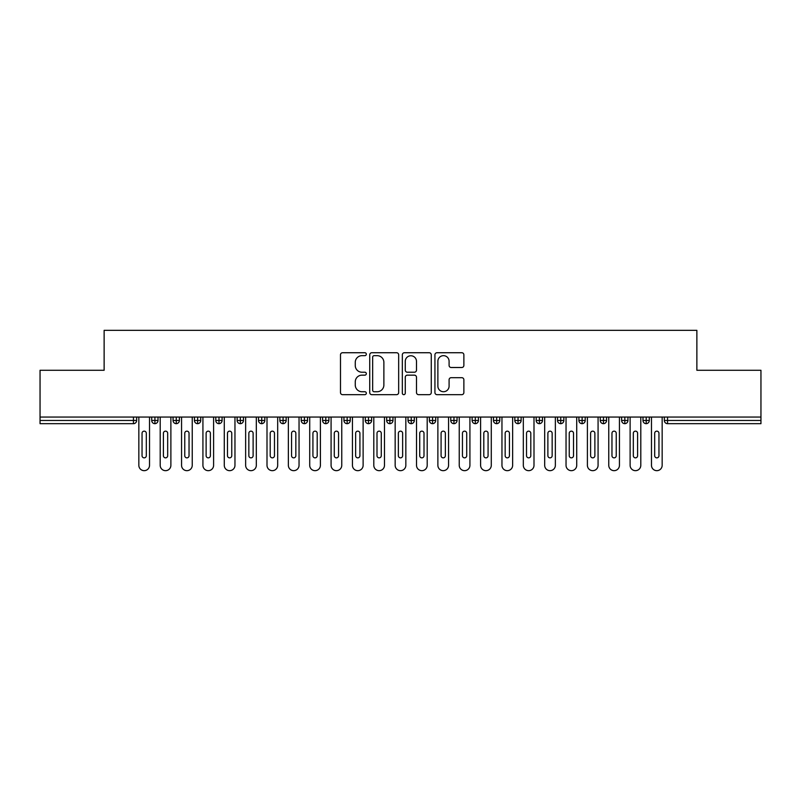 <?xml version="1.0" encoding="UTF-8"?>
<svg xmlns="http://www.w3.org/2000/svg" width="801" height="801" viewBox="0 0 801 801"><rect width="100%" height="100%" fill="white"/><g stroke="black" fill="none" stroke-linecap="round" stroke-linejoin="round"><path stroke-width="1.2" d="M366.327 354.192A1.472 1.472 0 0 0 364.855 352.73L342.578 352.73A2.093 2.093 0 0 0 340.485 354.823L340.485 392.56A2.093 2.093 0 0 0 342.578 394.663L364.855 394.663A1.472 1.472 0 0 0 366.327 393.191A1.472 1.472 0 0 0 364.855 391.729L361.972 391.729A6.708 6.708 0 0 1 355.264 385.011L355.264 381.867A6.708 6.708 0 0 1 361.972 375.158L364.855 375.158A1.472 1.472 0 0 0 366.327 373.697A1.472 1.472 0 0 0 364.855 372.225L361.972 372.225A6.708 6.708 0 0 1 355.264 365.516L355.264 362.372A6.708 6.708 0 0 1 361.972 355.664L364.855 355.664A1.472 1.472 0 0 0 366.327 354.192M461.776 367.509A2.093 2.093 0 0 0 463.869 365.416L463.869 354.823A2.093 2.093 0 0 0 461.776 352.73L437.036 352.73A2.093 2.093 0 0 0 434.933 354.823L434.933 392.56A2.093 2.093 0 0 0 437.036 394.663L461.776 394.663A2.093 2.093 0 0 0 463.869 392.56L463.869 379.774A2.093 2.093 0 0 0 461.776 377.682L451.183 377.682A2.093 2.093 0 0 0 449.091 379.774L449.091 386.112A5.607 5.607 0 0 1 443.484 391.729A5.607 5.607 0 0 1 437.877 386.112L437.877 361.271A5.607 5.607 0 0 1 443.484 355.664A5.607 5.607 0 0 1 449.091 361.271L449.091 365.416A2.093 2.093 0 0 0 451.183 367.509L461.776 367.509M40.05 417.051L760.95 417.051L760.95 370.272L696.87 370.272L696.87 330.332L104.13 330.332L104.13 370.272L40.05 370.272L40.05 420.475L133.447 420.475L133.447 417.051M398.668 354.823A2.093 2.093 0 0 0 396.565 352.73L371.824 352.73A2.093 2.093 0 0 0 369.732 354.823L369.732 392.56A2.093 2.093 0 0 0 371.824 394.663L396.565 394.663A2.093 2.093 0 0 0 398.668 392.56L398.668 354.823M404.435 352.73L429.176 352.73A2.093 2.093 0 0 1 431.268 354.823L431.268 392.56A2.093 2.093 0 0 1 429.176 394.663L418.583 394.663A2.093 2.093 0 0 1 416.49 392.56L416.49 377.261A2.093 2.093 0 0 0 414.387 375.158L407.369 375.158A2.093 2.093 0 0 0 405.266 377.261L405.266 393.191A1.472 1.472 0 0 1 403.804 394.663A1.472 1.472 0 0 1 402.332 393.191L402.332 354.823A2.093 2.093 0 0 1 404.435 352.73M136.651 417.051L136.651 420.475A3.204 3.204 0 0 1 133.447 423.679L40.05 423.679L40.05 420.475M760.95 417.051L760.95 423.679L667.553 423.679A3.204 3.204 0 0 1 664.349 420.475L664.349 417.051L664.349 420.475A3.204 3.204 0 0 0 667.553 423.679L667.553 420.475L760.95 420.475M154.913 417.051L154.913 420.475L151.709 420.475L151.709 417.051L151.709 420.475A3.204 3.204 0 0 0 154.913 423.679A3.204 3.204 0 0 0 158.007 420.475L158.007 417.051L158.007 420.475A3.204 3.204 0 0 1 154.913 423.679A3.204 3.204 0 0 1 151.709 420.475A3.204 3.204 0 0 0 154.913 423.679L154.913 420.475L158.007 420.475M133.447 423.679A3.204 3.204 0 0 0 136.651 420.475A3.204 3.204 0 0 1 133.447 423.679L133.447 420.475L136.651 420.475M176.27 417.051L176.27 420.475L173.066 420.475L173.066 417.051L173.066 420.475A3.204 3.204 0 0 0 176.27 423.679A3.204 3.204 0 0 0 179.374 420.475L179.374 417.051L179.374 420.475A3.204 3.204 0 0 1 176.27 423.679A3.204 3.204 0 0 1 173.066 420.475A3.204 3.204 0 0 0 176.27 423.679L176.27 420.475L179.374 420.475M197.637 417.051L197.637 420.475L194.433 420.475L194.433 417.051L194.433 420.475A3.204 3.204 0 0 0 197.637 423.679A3.204 3.204 0 0 0 200.731 420.475L200.731 417.051L200.731 420.475A3.204 3.204 0 0 1 197.637 423.679A3.204 3.204 0 0 1 194.433 420.475A3.204 3.204 0 0 0 197.637 423.679L197.637 420.475L200.731 420.475M218.993 417.051L218.993 423.679A3.204 3.204 0 0 1 215.789 420.475L215.789 417.051L215.789 420.475A3.204 3.204 0 0 0 218.993 423.679A3.204 3.204 0 0 0 222.087 420.475L222.087 417.051M240.35 417.051L240.35 423.679A3.204 3.204 0 0 1 237.146 420.475A3.204 3.204 0 0 0 240.35 423.679A3.204 3.204 0 0 1 237.146 420.475L237.146 417.051M243.454 417.051L243.454 420.475A3.204 3.204 0 0 1 240.35 423.679A3.204 3.204 0 0 0 243.454 420.475L237.146 420.475M261.717 417.051L261.717 420.475L258.513 420.475L258.513 417.051L258.513 420.475A3.204 3.204 0 0 0 261.717 423.679A3.204 3.204 0 0 0 264.811 420.475L264.811 417.051L264.811 420.475A3.204 3.204 0 0 1 261.717 423.679A3.204 3.204 0 0 1 258.513 420.475A3.204 3.204 0 0 0 261.717 423.679L261.717 420.475L264.811 420.475M283.073 423.679A3.204 3.204 0 0 1 279.869 420.475L279.869 417.051L279.869 420.475A3.204 3.204 0 0 0 283.073 423.679A3.204 3.204 0 0 0 286.167 420.475L286.167 417.051L286.167 420.475A3.204 3.204 0 0 1 283.073 423.679L283.073 420.475L286.167 420.475M304.43 417.051L304.43 420.475L301.226 420.475L301.226 417.051L301.226 420.475A3.204 3.204 0 0 0 304.43 423.679A3.204 3.204 0 0 0 307.534 420.475L307.534 417.051L307.534 420.475A3.204 3.204 0 0 1 304.43 423.679A3.204 3.204 0 0 1 301.226 420.475A3.204 3.204 0 0 0 304.43 423.679L304.43 420.475L307.534 420.475M325.797 417.051L325.797 423.679A3.204 3.204 0 0 1 322.593 420.475L322.593 417.051L322.593 420.475A3.204 3.204 0 0 0 325.797 423.679A3.204 3.204 0 0 0 328.891 420.475L328.891 417.051M347.153 417.051L347.153 423.679A3.204 3.204 0 0 1 343.949 420.475L343.949 417.051L343.949 420.475A3.204 3.204 0 0 0 347.153 423.679A3.204 3.204 0 0 0 350.247 420.475L350.247 417.051M368.51 417.051L368.51 423.679A3.204 3.204 0 0 1 365.306 420.475L365.306 417.051L365.306 420.475A3.204 3.204 0 0 0 368.51 423.679A3.204 3.204 0 0 0 371.614 420.475L371.614 417.051M389.877 417.051L389.877 420.475L386.673 420.475L386.673 417.051L386.673 420.475A3.204 3.204 0 0 0 389.877 423.679A3.204 3.204 0 0 0 392.971 420.475L392.971 417.051L392.971 420.475A3.204 3.204 0 0 1 389.877 423.679A3.204 3.204 0 0 1 386.673 420.475A3.204 3.204 0 0 0 389.877 423.679L389.877 420.475L392.971 420.475M411.233 417.051L411.233 420.475L408.029 420.475L408.029 417.051L408.029 420.475A3.204 3.204 0 0 0 411.233 423.679A3.204 3.204 0 0 0 414.327 420.475L414.327 417.051L414.327 420.475A3.204 3.204 0 0 1 411.233 423.679A3.204 3.204 0 0 1 408.029 420.475A3.204 3.204 0 0 0 411.233 423.679L411.233 420.475L414.327 420.475M432.59 417.051L432.59 420.475L429.386 420.475L429.386 417.051L429.386 420.475A3.204 3.204 0 0 0 432.59 423.679A3.204 3.204 0 0 0 435.694 420.475L435.694 417.051L435.694 420.475A3.204 3.204 0 0 1 432.59 423.679A3.204 3.204 0 0 1 429.386 420.475A3.204 3.204 0 0 0 432.59 423.679L432.59 420.475L435.694 420.475M453.957 417.051L453.957 423.679A3.204 3.204 0 0 1 450.753 420.475L450.753 417.051L450.753 420.475A3.204 3.204 0 0 0 453.957 423.679A3.204 3.204 0 0 0 457.051 420.475L457.051 417.051M475.313 417.051L475.313 423.679A3.204 3.204 0 0 1 472.109 420.475L472.109 417.051L472.109 420.475A3.204 3.204 0 0 0 475.313 423.679A3.204 3.204 0 0 0 478.407 420.475L478.407 417.051M496.67 417.051L496.67 420.475L493.466 420.475L493.466 417.051L493.466 420.475A3.204 3.204 0 0 0 496.67 423.679A3.204 3.204 0 0 0 499.774 420.475L499.774 417.051L499.774 420.475A3.204 3.204 0 0 1 496.67 423.679A3.204 3.204 0 0 1 493.466 420.475A3.204 3.204 0 0 0 496.67 423.679L496.67 420.475L499.774 420.475M518.037 417.051L518.037 423.679A3.204 3.204 0 0 1 514.833 420.475L514.833 417.051L514.833 420.475A3.204 3.204 0 0 0 518.037 423.679A3.204 3.204 0 0 0 521.131 420.475L521.131 417.051M539.393 417.051L539.393 423.679A3.204 3.204 0 0 1 536.189 420.475L536.189 417.051L536.189 420.475A3.204 3.204 0 0 0 539.393 423.679A3.204 3.204 0 0 0 542.487 420.475L542.487 417.051M560.75 417.051L560.75 423.679A3.204 3.204 0 0 1 557.546 420.475L557.546 417.051L557.546 420.475A3.204 3.204 0 0 0 560.75 423.679A3.204 3.204 0 0 0 563.854 420.475L563.854 417.051M582.117 417.051L582.117 423.679A3.204 3.204 0 0 1 578.913 420.475L578.913 417.051M585.211 417.051L585.211 420.475A3.204 3.204 0 0 1 582.117 423.679A3.204 3.204 0 0 0 585.211 420.475L578.913 420.475A3.204 3.204 0 0 0 582.117 423.679M603.473 417.051L603.473 423.679A3.204 3.204 0 0 1 600.269 420.475L600.269 417.051L600.269 420.475A3.204 3.204 0 0 0 603.473 423.679A3.204 3.204 0 0 0 606.567 420.475L606.567 417.051M624.83 417.051L624.83 423.679A3.204 3.204 0 0 1 621.626 420.475L621.626 417.051L621.626 420.475A3.204 3.204 0 0 0 624.83 423.679A3.204 3.204 0 0 0 627.934 420.475L627.934 417.051M646.197 417.051L646.197 423.679A3.204 3.204 0 0 1 642.993 420.475L642.993 417.051L642.993 420.475A3.204 3.204 0 0 0 646.197 423.679A3.204 3.204 0 0 0 649.291 420.475L649.291 417.051M283.073 417.051L283.073 420.475L279.869 420.475M374.137 355.664A1.472 1.472 0 0 0 372.665 357.126L372.665 390.257A1.472 1.472 0 0 0 374.137 391.729L377.171 391.729A6.708 6.708 0 0 0 383.879 385.011L383.879 362.372A6.708 6.708 0 0 0 377.171 355.664L374.137 355.664M416.49 361.371A5.607 5.607 0 0 0 410.883 355.764A5.607 5.607 0 0 0 405.266 361.371L405.266 370.132A2.093 2.093 0 0 0 407.369 372.225L414.387 372.225A2.093 2.093 0 0 0 416.49 370.132L416.49 361.371M138.843 465.331L138.843 417.051L138.843 465.331A5.337 5.337 0 0 0 144.18 470.668A5.337 5.337 0 0 0 149.517 465.331L149.517 417.051L149.517 465.331M146.313 433.291A2.133 2.133 0 0 0 144.18 431.148A2.133 2.133 0 0 0 142.047 433.291A2.133 2.133 0 0 1 144.18 431.148A2.133 2.133 0 0 1 146.313 433.291L146.313 455.719A2.133 2.133 0 0 1 144.18 457.852A2.133 2.133 0 0 1 142.047 455.719A2.133 2.133 0 0 0 144.18 457.852A2.133 2.133 0 0 0 146.313 455.719M142.047 455.719L142.047 433.291M160.2 465.331L160.2 417.051L160.2 465.331A5.337 5.337 0 0 0 165.537 470.668A5.337 5.337 0 0 0 170.883 465.331L170.883 417.051L170.883 465.331M167.679 433.291A2.133 2.133 0 0 0 165.537 431.148A2.133 2.133 0 0 0 163.404 433.291A2.133 2.133 0 0 1 165.537 431.148A2.133 2.133 0 0 1 167.679 433.291L167.679 455.719A2.133 2.133 0 0 1 165.537 457.852A2.133 2.133 0 0 1 163.404 455.719A2.133 2.133 0 0 0 165.537 457.852A2.133 2.133 0 0 0 167.679 455.719M181.557 465.331L181.557 417.051L181.557 465.331A5.337 5.337 0 0 0 186.903 470.668A5.337 5.337 0 0 0 192.24 465.331L192.24 417.051L192.24 465.331M189.036 433.291A2.133 2.133 0 0 0 186.903 431.148A2.133 2.133 0 0 0 184.761 433.291A2.133 2.133 0 0 1 186.903 431.148A2.133 2.133 0 0 1 189.036 433.291L189.036 455.719A2.133 2.133 0 0 1 186.903 457.852A2.133 2.133 0 0 1 184.761 455.719A2.133 2.133 0 0 0 186.903 457.852A2.133 2.133 0 0 0 189.036 455.719M202.923 465.331L202.923 417.051L202.923 465.331A5.337 5.337 0 0 0 208.26 470.668A5.337 5.337 0 0 0 213.597 465.331L213.597 417.051L213.597 465.331M210.393 433.291A2.133 2.133 0 0 0 208.26 431.148A2.133 2.133 0 0 0 206.127 433.291A2.133 2.133 0 0 1 208.26 431.148A2.133 2.133 0 0 1 210.393 433.291L210.393 455.719A2.133 2.133 0 0 1 208.26 457.852A2.133 2.133 0 0 1 206.127 455.719A2.133 2.133 0 0 0 208.26 457.852A2.133 2.133 0 0 0 210.393 455.719M224.28 465.331L224.28 417.051L224.28 465.331A5.337 5.337 0 0 0 229.617 470.668A5.337 5.337 0 0 0 234.963 465.331L234.963 417.051L234.963 465.331M231.759 433.291A2.133 2.133 0 0 0 229.617 431.148A2.133 2.133 0 0 0 227.484 433.291A2.133 2.133 0 0 1 229.617 431.148A2.133 2.133 0 0 1 231.759 433.291L231.759 455.719A2.133 2.133 0 0 1 229.617 457.852A2.133 2.133 0 0 1 227.484 455.719A2.133 2.133 0 0 0 229.617 457.852A2.133 2.133 0 0 0 231.759 455.719M163.404 455.719L163.404 433.291M184.761 455.719L184.761 433.291M206.127 455.719L206.127 433.291M227.484 455.719L227.484 433.291M245.637 465.331L245.637 417.051L245.637 465.331A5.337 5.337 0 0 0 250.983 470.668A5.337 5.337 0 0 0 256.32 465.331L256.32 417.051L256.32 465.331M253.116 433.291A2.133 2.133 0 0 0 250.983 431.148A2.133 2.133 0 0 0 248.841 433.291A2.133 2.133 0 0 1 250.983 431.148A2.133 2.133 0 0 1 253.116 433.291L253.116 455.719A2.133 2.133 0 0 1 250.983 457.852A2.133 2.133 0 0 1 248.841 455.719A2.133 2.133 0 0 0 250.983 457.852A2.133 2.133 0 0 0 253.116 455.719M248.841 455.719L248.841 433.291M267.003 465.331L267.003 417.051L267.003 465.331A5.337 5.337 0 0 0 272.34 470.668A5.337 5.337 0 0 0 277.677 465.331L277.677 417.051L277.677 465.331M274.473 433.291A2.133 2.133 0 0 0 272.34 431.148A2.133 2.133 0 0 0 270.207 433.291A2.133 2.133 0 0 1 272.34 431.148A2.133 2.133 0 0 1 274.473 433.291L274.473 455.719A2.133 2.133 0 0 1 272.34 457.852A2.133 2.133 0 0 1 270.207 455.719A2.133 2.133 0 0 0 272.34 457.852A2.133 2.133 0 0 0 274.473 455.719M288.36 465.331L288.36 417.051L288.36 465.331A5.337 5.337 0 0 0 293.697 470.668A5.337 5.337 0 0 0 299.043 465.331L299.043 417.051L299.043 465.331M295.839 433.291A2.133 2.133 0 0 0 293.697 431.148A2.133 2.133 0 0 0 291.564 433.291A2.133 2.133 0 0 1 293.697 431.148A2.133 2.133 0 0 1 295.839 433.291L295.839 455.719A2.133 2.133 0 0 1 293.697 457.852A2.133 2.133 0 0 1 291.564 455.719A2.133 2.133 0 0 0 293.697 457.852A2.133 2.133 0 0 0 295.839 455.719M309.717 465.331L309.717 417.051L309.717 465.331A5.337 5.337 0 0 0 315.063 470.668A5.337 5.337 0 0 0 320.4 465.331L320.4 417.051L320.4 465.331M317.196 433.291A2.133 2.133 0 0 0 315.063 431.148A2.133 2.133 0 0 0 312.921 433.291A2.133 2.133 0 0 1 315.063 431.148A2.133 2.133 0 0 1 317.196 433.291L317.196 455.719A2.133 2.133 0 0 1 315.063 457.852A2.133 2.133 0 0 1 312.921 455.719A2.133 2.133 0 0 0 315.063 457.852A2.133 2.133 0 0 0 317.196 455.719M331.083 465.331L331.083 417.051L331.083 465.331A5.337 5.337 0 0 0 336.42 470.668A5.337 5.337 0 0 0 341.757 465.331L341.757 417.051L341.757 465.331M338.553 433.291A2.133 2.133 0 0 0 336.42 431.148A2.133 2.133 0 0 0 334.287 433.291A2.133 2.133 0 0 1 336.42 431.148A2.133 2.133 0 0 1 338.553 433.291L338.553 455.719A2.133 2.133 0 0 1 336.42 457.852A2.133 2.133 0 0 1 334.287 455.719A2.133 2.133 0 0 0 336.42 457.852A2.133 2.133 0 0 0 338.553 455.719M270.207 455.719L270.207 433.291M291.564 455.719L291.564 433.291M312.921 455.719L312.921 433.291M334.287 455.719L334.287 433.291M352.44 465.331L352.44 417.051L352.44 465.331A5.337 5.337 0 0 0 357.777 470.668A5.337 5.337 0 0 0 363.123 465.331L363.123 417.051L363.123 465.331M359.919 433.291A2.133 2.133 0 0 0 357.777 431.148A2.133 2.133 0 0 0 355.644 433.291A2.133 2.133 0 0 1 357.777 431.148A2.133 2.133 0 0 1 359.919 433.291L359.919 455.719A2.133 2.133 0 0 1 357.777 457.852A2.133 2.133 0 0 1 355.644 455.719A2.133 2.133 0 0 0 357.777 457.852A2.133 2.133 0 0 0 359.919 455.719M373.797 465.331L373.797 417.051L373.797 465.331A5.337 5.337 0 0 0 379.143 470.668A5.337 5.337 0 0 0 384.48 465.331L384.48 417.051L384.48 465.331M381.276 433.291A2.133 2.133 0 0 0 379.143 431.148A2.133 2.133 0 0 0 377.001 433.291A2.133 2.133 0 0 1 379.143 431.148A2.133 2.133 0 0 1 381.276 433.291L381.276 455.719A2.133 2.133 0 0 1 379.143 457.852A2.133 2.133 0 0 1 377.001 455.719A2.133 2.133 0 0 0 379.143 457.852A2.133 2.133 0 0 0 381.276 455.719M395.163 465.331L395.163 417.051L395.163 465.331A5.337 5.337 0 0 0 400.5 470.668A5.337 5.337 0 0 0 405.837 465.331L405.837 417.051L405.837 465.331M402.633 433.291A2.133 2.133 0 0 0 400.5 431.148A2.133 2.133 0 0 0 398.367 433.291A2.133 2.133 0 0 1 400.5 431.148A2.133 2.133 0 0 1 402.633 433.291L402.633 455.719A2.133 2.133 0 0 1 400.5 457.852A2.133 2.133 0 0 1 398.367 455.719A2.133 2.133 0 0 0 400.5 457.852A2.133 2.133 0 0 0 402.633 455.719M416.52 465.331L416.52 417.051L416.52 465.331A5.337 5.337 0 0 0 421.857 470.668A5.337 5.337 0 0 0 427.203 465.331L427.203 417.051L427.203 465.331M423.999 433.291A2.133 2.133 0 0 0 421.857 431.148A2.133 2.133 0 0 0 419.724 433.291A2.133 2.133 0 0 1 421.857 431.148A2.133 2.133 0 0 1 423.999 433.291L423.999 455.719A2.133 2.133 0 0 1 421.857 457.852A2.133 2.133 0 0 1 419.724 455.719A2.133 2.133 0 0 0 421.857 457.852A2.133 2.133 0 0 0 423.999 455.719M437.877 465.331L437.877 417.051L437.877 465.331A5.337 5.337 0 0 0 443.223 470.668A5.337 5.337 0 0 0 448.56 465.331L448.56 417.051L448.56 465.331M445.356 433.291A2.133 2.133 0 0 0 443.223 431.148A2.133 2.133 0 0 0 441.081 433.291A2.133 2.133 0 0 1 443.223 431.148A2.133 2.133 0 0 1 445.356 433.291L445.356 455.719A2.133 2.133 0 0 1 443.223 457.852A2.133 2.133 0 0 1 441.081 455.719A2.133 2.133 0 0 0 443.223 457.852A2.133 2.133 0 0 0 445.356 455.719M355.644 455.719L355.644 433.291M377.001 455.719L377.001 433.291M398.367 455.719L398.367 433.291M419.724 455.719L419.724 433.291M441.081 455.719L441.081 433.291M459.243 465.331L459.243 417.051L459.243 465.331A5.337 5.337 0 0 0 464.58 470.668A5.337 5.337 0 0 0 469.917 465.331L469.917 417.051L469.917 465.331M466.713 433.291A2.133 2.133 0 0 0 464.58 431.148A2.133 2.133 0 0 0 462.447 433.291A2.133 2.133 0 0 1 464.58 431.148A2.133 2.133 0 0 1 466.713 433.291L466.713 455.719A2.133 2.133 0 0 1 464.58 457.852A2.133 2.133 0 0 1 462.447 455.719A2.133 2.133 0 0 0 464.58 457.852A2.133 2.133 0 0 0 466.713 455.719M462.447 455.719L462.447 433.291M480.6 465.331L480.6 417.051L480.6 465.331A5.337 5.337 0 0 0 485.937 470.668A5.337 5.337 0 0 0 491.283 465.331L491.283 417.051L491.283 465.331M488.079 433.291A2.133 2.133 0 0 0 485.937 431.148A2.133 2.133 0 0 0 483.804 433.291A2.133 2.133 0 0 1 485.937 431.148A2.133 2.133 0 0 1 488.079 433.291L488.079 455.719A2.133 2.133 0 0 1 485.937 457.852A2.133 2.133 0 0 1 483.804 455.719A2.133 2.133 0 0 0 485.937 457.852A2.133 2.133 0 0 0 488.079 455.719M483.804 455.719L483.804 433.291M501.957 465.331L501.957 417.051L501.957 465.331A5.337 5.337 0 0 0 507.303 470.668A5.337 5.337 0 0 0 512.64 465.331L512.64 417.051L512.64 465.331M509.436 433.291A2.133 2.133 0 0 0 507.303 431.148A2.133 2.133 0 0 0 505.161 433.291A2.133 2.133 0 0 1 507.303 431.148A2.133 2.133 0 0 1 509.436 433.291L509.436 455.719A2.133 2.133 0 0 1 507.303 457.852A2.133 2.133 0 0 1 505.161 455.719A2.133 2.133 0 0 0 507.303 457.852A2.133 2.133 0 0 0 509.436 455.719M505.161 455.719L505.161 433.291M523.323 465.331L523.323 417.051L523.323 465.331A5.337 5.337 0 0 0 528.66 470.668A5.337 5.337 0 0 0 533.997 465.331L533.997 417.051L533.997 465.331M530.793 433.291A2.133 2.133 0 0 0 528.66 431.148A2.133 2.133 0 0 0 526.527 433.291A2.133 2.133 0 0 1 528.66 431.148A2.133 2.133 0 0 1 530.793 433.291L530.793 455.719A2.133 2.133 0 0 1 528.66 457.852A2.133 2.133 0 0 1 526.527 455.719A2.133 2.133 0 0 0 528.66 457.852A2.133 2.133 0 0 0 530.793 455.719M526.527 455.719L526.527 433.291M544.68 465.331L544.68 417.051L544.68 465.331A5.337 5.337 0 0 0 550.017 470.668A5.337 5.337 0 0 0 555.363 465.331L555.363 417.051L555.363 465.331M552.159 433.291A2.133 2.133 0 0 0 550.017 431.148A2.133 2.133 0 0 0 547.884 433.291A2.133 2.133 0 0 1 550.017 431.148A2.133 2.133 0 0 1 552.159 433.291L552.159 455.719A2.133 2.133 0 0 1 550.017 457.852A2.133 2.133 0 0 1 547.884 455.719A2.133 2.133 0 0 0 550.017 457.852A2.133 2.133 0 0 0 552.159 455.719M547.884 455.719L547.884 433.291M566.037 465.331L566.037 417.051L566.037 465.331A5.337 5.337 0 0 0 571.383 470.668A5.337 5.337 0 0 0 576.72 465.331L576.72 417.051L576.72 465.331M573.516 433.291A2.133 2.133 0 0 0 571.383 431.148A2.133 2.133 0 0 0 569.241 433.291A2.133 2.133 0 0 1 571.383 431.148A2.133 2.133 0 0 1 573.516 433.291L573.516 455.719A2.133 2.133 0 0 1 571.383 457.852A2.133 2.133 0 0 1 569.241 455.719A2.133 2.133 0 0 0 571.383 457.852A2.133 2.133 0 0 0 573.516 455.719M569.241 455.719L569.241 433.291M587.403 465.331L587.403 417.051L587.403 465.331A5.337 5.337 0 0 0 592.74 470.668A5.337 5.337 0 0 0 598.077 465.331L598.077 417.051L598.077 465.331M594.873 433.291A2.133 2.133 0 0 0 592.74 431.148A2.133 2.133 0 0 0 590.607 433.291A2.133 2.133 0 0 1 592.74 431.148A2.133 2.133 0 0 1 594.873 433.291L594.873 455.719A2.133 2.133 0 0 1 592.74 457.852A2.133 2.133 0 0 1 590.607 455.719A2.133 2.133 0 0 0 592.74 457.852A2.133 2.133 0 0 0 594.873 455.719M590.607 455.719L590.607 433.291M608.76 465.331L608.76 417.051L608.76 465.331A5.337 5.337 0 0 0 614.097 470.668A5.337 5.337 0 0 0 619.443 465.331L619.443 417.051L619.443 465.331M616.239 433.291A2.133 2.133 0 0 0 614.097 431.148A2.133 2.133 0 0 0 611.964 433.291A2.133 2.133 0 0 1 614.097 431.148A2.133 2.133 0 0 1 616.239 433.291L616.239 455.719A2.133 2.133 0 0 1 614.097 457.852A2.133 2.133 0 0 1 611.964 455.719A2.133 2.133 0 0 0 614.097 457.852A2.133 2.133 0 0 0 616.239 455.719M611.964 455.719L611.964 433.291M630.117 465.331L630.117 417.051L630.117 465.331A5.337 5.337 0 0 0 635.463 470.668A5.337 5.337 0 0 0 640.8 465.331L640.8 417.051L640.8 465.331M637.596 433.291A2.133 2.133 0 0 0 635.463 431.148A2.133 2.133 0 0 0 633.321 433.291A2.133 2.133 0 0 1 635.463 431.148A2.133 2.133 0 0 1 637.596 433.291L637.596 455.719A2.133 2.133 0 0 1 635.463 457.852A2.133 2.133 0 0 1 633.321 455.719A2.133 2.133 0 0 0 635.463 457.852A2.133 2.133 0 0 0 637.596 455.719M633.321 455.719L633.321 433.291M651.483 465.331L651.483 417.051L651.483 465.331A5.337 5.337 0 0 0 656.82 470.668A5.337 5.337 0 0 0 662.157 465.331L662.157 417.051L662.157 465.331M658.953 433.291A2.133 2.133 0 0 0 656.82 431.148A2.133 2.133 0 0 0 654.687 433.291A2.133 2.133 0 0 1 656.82 431.148A2.133 2.133 0 0 1 658.953 433.291L658.953 455.719A2.133 2.133 0 0 1 656.82 457.852A2.133 2.133 0 0 1 654.687 455.719A2.133 2.133 0 0 0 656.82 457.852A2.133 2.133 0 0 0 658.953 455.719M654.687 455.719L654.687 433.291M667.553 417.051L667.553 420.475L664.349 420.475A3.204 3.204 0 0 0 667.553 423.679M215.789 420.475A3.204 3.204 0 0 0 218.993 423.679A3.204 3.204 0 0 0 222.087 420.475L215.789 420.475M322.593 420.475A3.204 3.204 0 0 0 325.797 423.679A3.204 3.204 0 0 0 328.891 420.475L322.593 420.475M343.949 420.475A3.204 3.204 0 0 0 347.153 423.679A3.204 3.204 0 0 0 350.247 420.475L343.949 420.475M365.306 420.475A3.204 3.204 0 0 0 368.51 423.679A3.204 3.204 0 0 0 371.614 420.475L365.306 420.475M450.753 420.475A3.204 3.204 0 0 0 453.957 423.679A3.204 3.204 0 0 0 457.051 420.475L450.753 420.475M472.109 420.475A3.204 3.204 0 0 0 475.313 423.679A3.204 3.204 0 0 0 478.407 420.475L472.109 420.475M514.833 420.475L521.131 420.475A3.204 3.204 0 0 1 518.037 423.679M536.189 420.475A3.204 3.204 0 0 0 539.393 423.679A3.204 3.204 0 0 0 542.487 420.475L536.189 420.475M557.546 420.475A3.204 3.204 0 0 0 560.75 423.679A3.204 3.204 0 0 0 563.854 420.475L557.546 420.475M600.269 420.475L606.567 420.475A3.204 3.204 0 0 1 603.473 423.679M621.626 420.475L627.934 420.475A3.204 3.204 0 0 1 624.83 423.679M642.993 420.475A3.204 3.204 0 0 0 646.197 423.679A3.204 3.204 0 0 0 649.291 420.475L642.993 420.475"/></g></svg>
